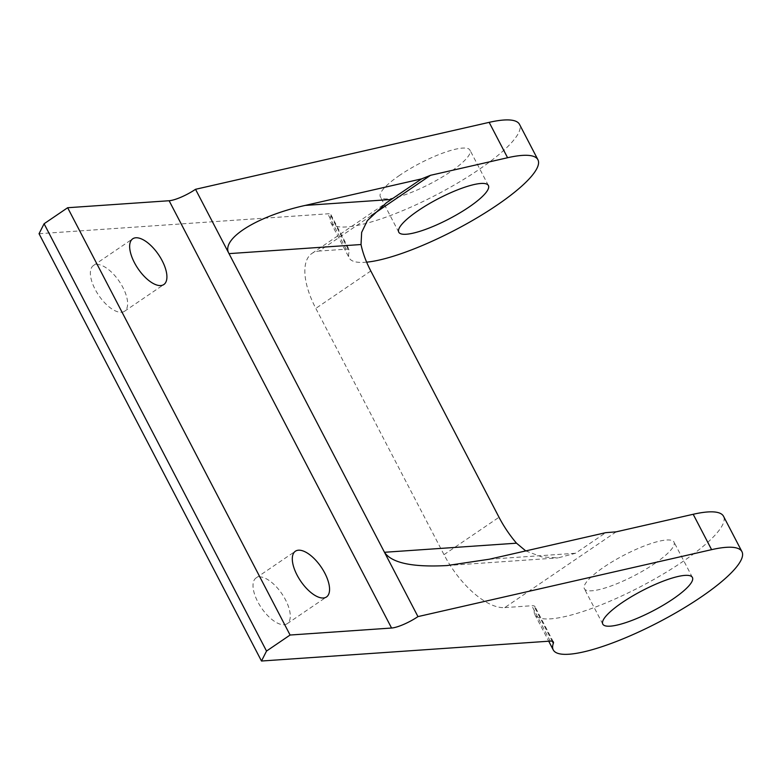<?xml version="1.0" encoding="UTF-8"?>
<svg xmlns="http://www.w3.org/2000/svg" width="781" height="781" viewBox="0 0 781 781"><rect width="100%" height="100%" fill="white"/><g stroke="black" fill="none" stroke-linecap="round" stroke-linejoin="round"><path stroke-width="0.59" stroke-dasharray="3.9 2.93" d="M284.079 624.712A27.657 12.428 55.8 0 0 287.203 623.687A27.657 12.428 55.8 0 0 283.825 596.811A27.657 12.428 55.8 0 0 259.204 576.925A27.657 12.428 55.8 0 0 256.09 577.95A27.657 12.428 55.8 0 0 259.468 604.826A27.657 12.428 55.8 0 0 284.079 624.712M121.436 312.273A27.657 12.428 55.8 0 0 124.56 311.248A27.657 12.428 55.8 0 0 121.182 284.382A27.657 12.428 55.8 0 0 96.561 264.495A27.657 12.428 55.8 0 0 93.447 265.52A27.657 12.428 55.8 0 0 96.824 292.387A27.657 12.428 55.8 0 0 121.436 312.273M654.546 563.657A50.521 11.451 152.5 0 0 674.003 542.073A50.521 11.451 152.5 0 0 623.892 555.242A50.521 11.451 152.5 0 0 584.364 588.728A50.521 11.451 152.5 0 0 654.546 563.657M399.794 175.227A50.521 11.451 152.5 0 0 380.347 196.812A50.521 11.451 152.5 0 0 430.448 183.642A50.521 11.451 152.5 0 0 469.977 150.147A50.521 11.451 152.5 0 0 399.794 175.227M616.121 531.851L504.76 607.598A63.817 28.672 -124.2 0 1 444.008 554.666L315.807 308.397A63.817 28.672 -124.2 0 1 311.961 253.415A63.817 28.672 -124.2 0 1 319.156 251.052L371.326 215.566M366.64 262.162A106.372 24.113 -27.5 0 1 349.234 257.974A106.372 24.113 -27.5 0 1 349.322 251.375A21.272 4.823 152.5 0 0 349.341 250.057A21.272 4.823 152.5 0 0 346.188 249.188L319.156 251.052M525.759 550.908L541.721 556.902L558.005 557.898L575.49 553.27L605.783 532.662M504.76 607.598L531.793 605.734A21.272 4.823 -27.5 0 1 534.946 606.603A21.272 4.823 -27.5 0 1 534.926 607.921A106.372 24.113 152.5 0 0 534.839 614.52A106.372 24.113 152.5 0 0 640.322 586.795A106.372 24.113 152.5 0 0 723.528 516.29M39.05 233.714L327.776 213.809A21.272 4.823 -27.5 0 1 330.929 214.677A21.272 4.823 -27.5 0 1 330.91 215.995A106.372 24.113 152.5 0 0 330.812 222.595A106.372 24.113 152.5 0 0 436.296 194.869A106.372 24.113 152.5 0 0 519.511 124.364M370.809 270.987L315.807 308.397M444.008 554.666L499.01 517.256M534.926 607.921L552.274 641.24M489.404 559.206L575.49 553.27M550.215 641.113L531.793 605.734M330.91 215.995L349.322 251.375M346.188 249.188L327.776 213.809M287.203 623.687L326.487 596.967M256.09 577.95L295.374 551.23M124.56 311.248L163.844 284.528M93.447 265.52L132.731 238.801M692.415 577.452L674.003 542.073M602.786 624.107L584.364 588.728M488.398 185.527L469.977 150.147M398.759 232.191L380.347 196.812M311.961 253.415L386.4 202.787M534.839 614.52L548.731 641.211M447.064 565.551L558.005 557.898M553.368 641.982L534.946 606.603M330.929 214.677L349.341 250.057M330.812 222.595L349.234 257.974"/><path stroke-width="1.17" d="M298.498 550.205A27.657 12.428 -124.2 0 1 323.109 570.091A27.657 12.428 -124.2 0 1 326.487 596.967A27.657 12.428 -124.2 0 1 300.656 581.084A27.657 12.428 -124.2 0 1 295.374 551.23A27.657 12.428 -124.2 0 1 298.498 550.205M135.855 237.775A27.657 12.428 -124.2 0 1 160.466 257.662A27.657 12.428 -124.2 0 1 163.844 284.528A27.657 12.428 -124.2 0 1 138.012 268.654A27.657 12.428 -124.2 0 1 132.731 238.801A27.657 12.428 -124.2 0 1 135.855 237.775M672.968 599.027A50.521 11.451 -27.5 0 1 602.786 624.107A50.521 11.451 -27.5 0 1 642.314 590.621A50.521 11.451 -27.5 0 1 692.415 577.452A50.521 11.451 -27.5 0 1 672.968 599.027M468.942 207.111A50.521 11.451 -27.5 0 1 398.759 232.191A50.521 11.451 -27.5 0 1 418.216 210.606A50.521 11.451 -27.5 0 1 488.398 185.527A50.521 11.451 -27.5 0 1 468.942 207.111M371.326 215.566L430.516 175.305L421.603 178.878L386.4 202.787L367.304 220.672L361.652 232.396L361.027 244.531A63.817 28.672 55.8 0 0 370.809 270.987L499.01 517.256A63.817 28.672 55.8 0 0 516.495 543.185L525.759 550.908M430.516 175.305L507.582 157.733A106.372 24.113 -27.5 0 1 537.924 159.744A106.372 24.113 -27.5 0 1 478.128 217.177A106.372 24.113 -27.5 0 1 366.64 262.162M605.783 532.662L616.121 531.851L693.186 514.279A106.372 24.113 152.5 0 1 723.528 516.29L741.95 551.669A106.372 24.113 152.5 0 0 711.598 549.658L417.962 616.609L384.477 552.284C391.671 562.994 412.534 567.416 447.064 565.551L489.404 559.206L605.783 532.662M552.274 641.24L553.348 643.3A106.372 24.113 152.5 0 0 553.251 649.899A106.372 24.113 152.5 0 0 658.734 622.174A106.372 24.113 152.5 0 0 741.95 551.669M421.603 178.878L305.234 205.413C256.656 216.142 220.32 239.132 229.009 253.63L384.477 552.284L516.495 543.185M537.924 159.744L519.511 124.364A106.372 24.113 152.5 0 0 489.16 122.353L195.523 189.305L229.009 253.63L361.027 244.531M553.348 643.3A21.272 4.823 152.5 0 0 553.368 641.982A21.272 4.823 152.5 0 0 550.215 641.113L261.489 661.019L266.526 651.061L44.087 223.756L39.05 233.714L261.489 661.019M44.087 223.756L67.654 207.726L290.093 635.031L266.526 651.061M195.523 189.305A21.272 4.823 -27.5 0 1 169.126 200.737L391.564 628.031A21.272 4.823 152.5 0 0 417.962 616.609M391.564 628.031L290.093 635.031M67.654 207.726L169.126 200.737M711.598 549.658L693.186 514.279M391.32 199.477L305.234 205.413M489.16 122.353L507.582 157.733M548.731 641.211L553.251 649.899"/></g></svg>
